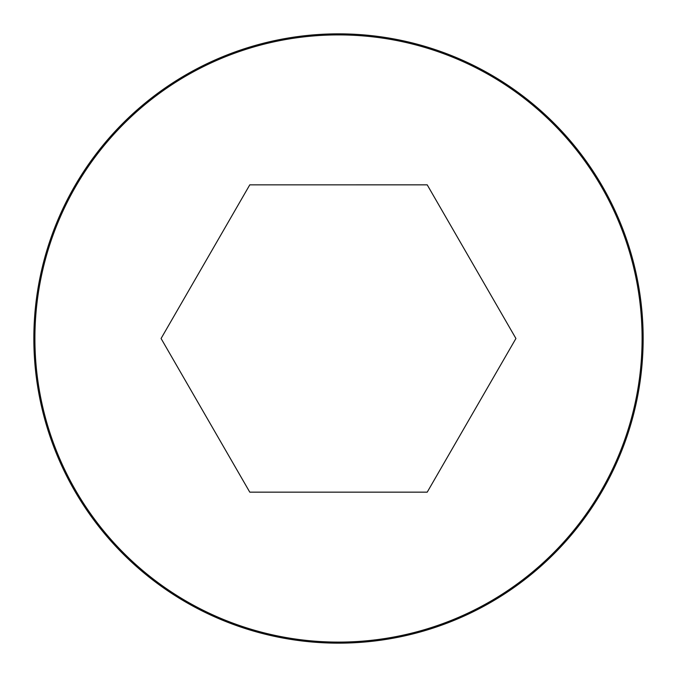 <?xml version="1.0" encoding="UTF-8"?>
<svg xmlns="http://www.w3.org/2000/svg" width="677" height="677" viewBox="0 0 677 677"><rect width="100%" height="100%" fill="white"/><g stroke="black" fill="none" stroke-linecap="round" stroke-linejoin="round"><path stroke-width="1.02" d="M338.5 33.85A304.65 304.65 0 0 0 74.665 490.825A304.65 304.65 0 0 0 602.335 490.825A304.65 304.65 0 0 0 338.5 33.85A304.65 304.65 0 0 0 74.665 490.825A304.65 304.65 0 0 0 602.335 490.825A304.65 304.65 0 0 0 338.5 33.85M249.788 184.838L161.075 338.5L249.788 492.162L427.212 492.162L515.925 338.5L427.212 184.846M427.212 184.838L249.788 184.846M338.5 34.908A303.592 303.592 0 0 0 75.579 490.3A303.592 303.592 0 0 0 601.421 490.3A303.592 303.592 0 0 0 338.5 34.908"/></g></svg>
